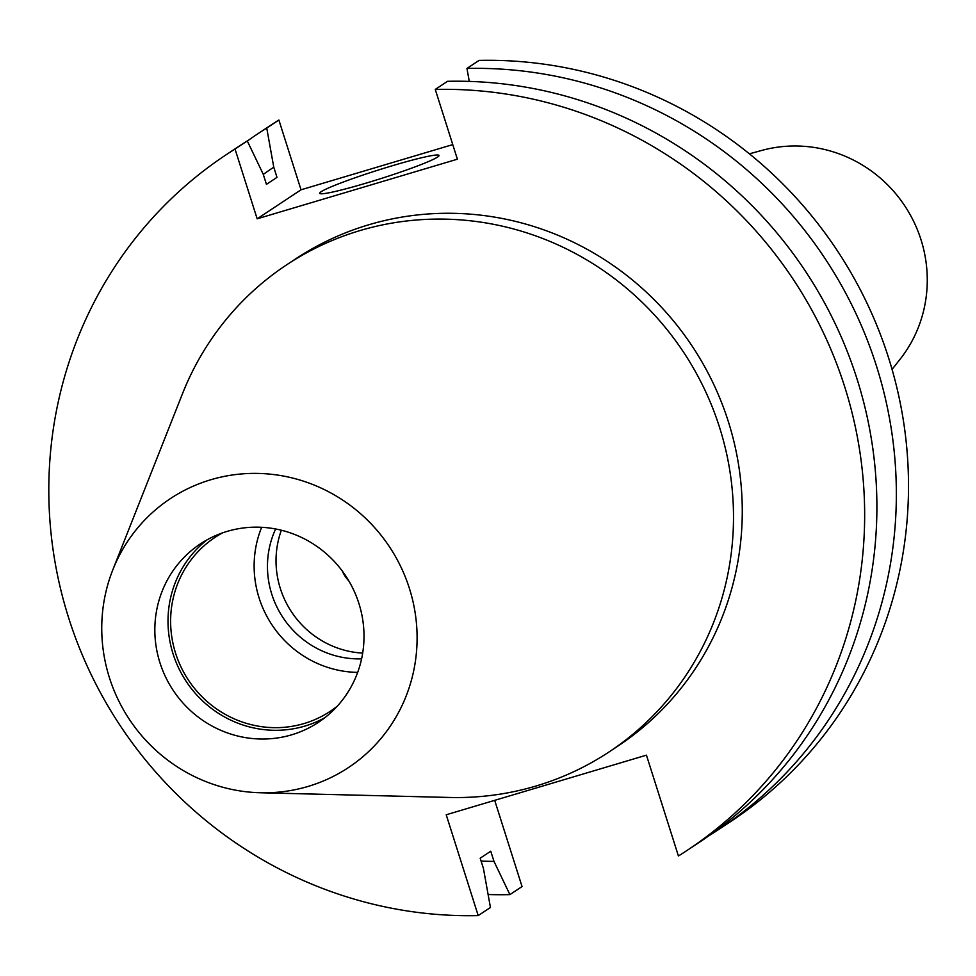 <?xml version="1.0" encoding="UTF-8"?>
<svg xmlns="http://www.w3.org/2000/svg" width="976" height="976" viewBox="0 0 976 976"><rect width="100%" height="100%" fill="white"/><g stroke="black" fill="none" stroke-linecap="round" stroke-linejoin="round"><path stroke-width="1.46" d="M366.207 183.098A62.586 4.453 -17.6 0 0 439.017 155.465A62.586 4.453 -17.6 0 0 392.523 165.676A62.586 4.453 -17.6 0 0 319.701 193.309A62.586 4.453 -17.6 0 0 366.207 183.098M337.293 706.173A104.31 100.943 56.5 0 1 330.169 711.358A104.31 100.943 56.5 0 1 304.061 723.545A104.31 100.943 56.5 0 1 181.072 667.108A104.31 100.943 56.5 0 1 215.025 537.386A104.31 100.943 56.5 0 1 222.589 532.859M324.886 717.689A106.982 103.529 56.5 0 1 304.866 726.083A106.982 103.529 56.5 0 1 180.56 671.854A106.982 103.529 56.5 0 1 207.144 539.777M227.152 531.383A106.982 103.529 56.5 0 1 353.288 589.26A106.982 103.529 56.5 0 1 318.469 722.301A106.982 103.529 56.5 0 1 291.69 734.806A106.982 103.529 56.5 0 1 165.554 676.917A106.982 103.529 56.5 0 1 200.385 543.876A106.982 103.529 56.5 0 1 227.152 531.383M308.062 786.436A161.284 156.075 56.5 0 1 260.311 792.756A161.284 156.075 56.5 0 1 112.801 569.874A161.284 156.075 56.5 0 1 210.779 479.753A161.284 156.075 56.5 0 1 409.408 588.43A161.284 156.075 56.5 0 1 308.062 786.436M112.801 569.874L182.439 393.828A292.08 282.65 56.5 0 1 286.761 264.752A292.08 282.65 56.5 0 1 359.863 230.617A292.08 282.65 56.5 0 1 704.233 388.655A292.08 282.65 56.5 0 1 609.158 751.886A292.08 282.65 56.5 0 1 536.044 786.009A292.08 282.65 56.5 0 1 449.57 797.465L260.311 792.756M286.761 264.752L295.533 258.945A292.08 282.65 56.5 0 1 368.635 224.809A292.08 282.65 56.5 0 1 713.005 382.848A292.08 282.65 56.5 0 1 617.918 746.079L609.158 751.886M342.32 571.058A32.855 31.793 -123.5 0 0 348.92 581.037M687.006 850.462A417.252 403.771 56.5 0 0 843.142 381.97A417.252 403.771 56.5 0 0 435.259 89.426L447.496 81.313A417.252 403.771 56.5 0 1 855.379 373.869A417.252 403.771 56.5 0 1 699.255 842.361L687.006 850.462A417.252 403.771 56.5 0 1 678.418 855.989L646.441 755.156L446.215 814.777L478.203 915.598A417.252 403.771 56.5 0 1 70.321 623.054A417.252 403.771 56.5 0 1 226.444 154.562A417.252 403.771 56.5 0 1 235.033 149.035L247.282 140.934A417.252 403.771 56.5 0 0 238.693 146.461L226.444 154.562M469.285 81.411L466.955 68.442A417.252 403.771 56.5 0 1 874.838 360.986A417.252 403.771 56.5 0 1 718.714 829.478A417.252 403.771 56.5 0 1 710.125 835.005L710.089 834.919M466.955 68.442L479.106 60.402A417.252 403.771 56.5 0 1 886.989 352.946A417.252 403.771 56.5 0 1 730.865 821.438L718.714 829.478M478.203 915.598L490.44 907.497L483.413 868.359L480.18 858.197L490.745 851.206L493.978 861.369A380.603 368.318 56.5 0 1 481.107 861.1M435.259 89.426L457.39 159.198L257.164 218.819L301.023 189.795L452.766 144.607M235.033 149.035L257.164 218.819M263.276 174.411A380.603 368.318 56.5 0 1 273.768 167.189L276.989 177.364L266.436 184.354L263.203 174.179L247.282 140.934M247.318 141.02A417.252 403.771 56.5 0 1 258.152 133.578A417.252 403.771 56.5 0 1 266.741 128.063L273.768 167.189M493.978 861.369L509.899 894.614A417.252 403.771 56.5 0 1 488.122 894.528M509.899 894.614L522.05 886.574L494.698 800.344M258.152 133.578L270.303 125.538A417.252 403.771 56.5 0 1 278.88 120.011L301.023 189.795M266.741 128.063L278.88 120.011M357.68 672.391A104.31 100.943 56.5 0 1 261.653 527.296M361.596 658.849A90.683 87.755 56.5 0 1 275.635 528.98M362.682 653.103A90.683 87.755 56.5 0 1 281.356 530.224M749.409 153.83L761.683 150.45A131.418 127.173 56.5 0 1 904.837 205.936A131.418 127.173 56.5 0 1 899.97 359.388L892.064 369.379"/></g></svg>
